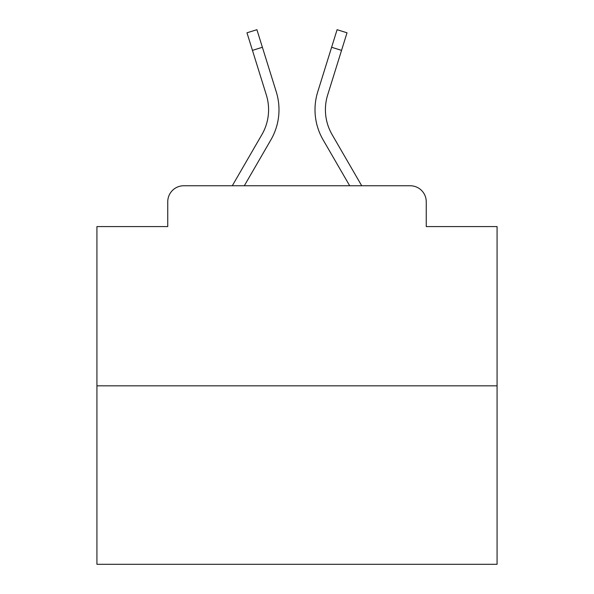 <?xml version="1.0" encoding="UTF-8"?>
<svg xmlns="http://www.w3.org/2000/svg" width="594" height="594" viewBox="0 0 594 594"><rect width="100%" height="100%" fill="white"/><g stroke="black" fill="none" stroke-linecap="round" stroke-linejoin="round"><path stroke-width="0.89" d="M167.753 201.767L167.753 226.574L167.753 201.767A16.008 16.008 0 0 1 183.761 185.759L232.291 185.759L261.909 134.593A49.621 49.621 0 0 0 266.342 94.981L246.978 32.796L256.912 29.7L276.277 91.884A60.024 60.024 0 0 1 270.916 139.805L244.312 185.759M497.074 385.833L96.926 385.833L96.926 564.3L497.074 564.3L497.074 226.574L426.247 226.574L426.247 201.767A16.008 16.008 0 0 0 410.239 185.759L183.761 185.759M96.926 385.833L96.926 226.574L167.753 226.574M341.543 50.371L331.615 47.275L337.088 29.7L347.022 32.796L327.658 94.981A49.621 49.621 0 0 0 332.091 134.593L361.709 185.759L410.239 185.759M426.247 226.574L426.247 201.767M317.723 91.884L331.615 47.275L317.723 91.884A60.024 60.024 0 0 0 323.084 139.805L349.688 185.759M252.457 50.371L262.385 47.275L276.277 91.884"/></g></svg>

